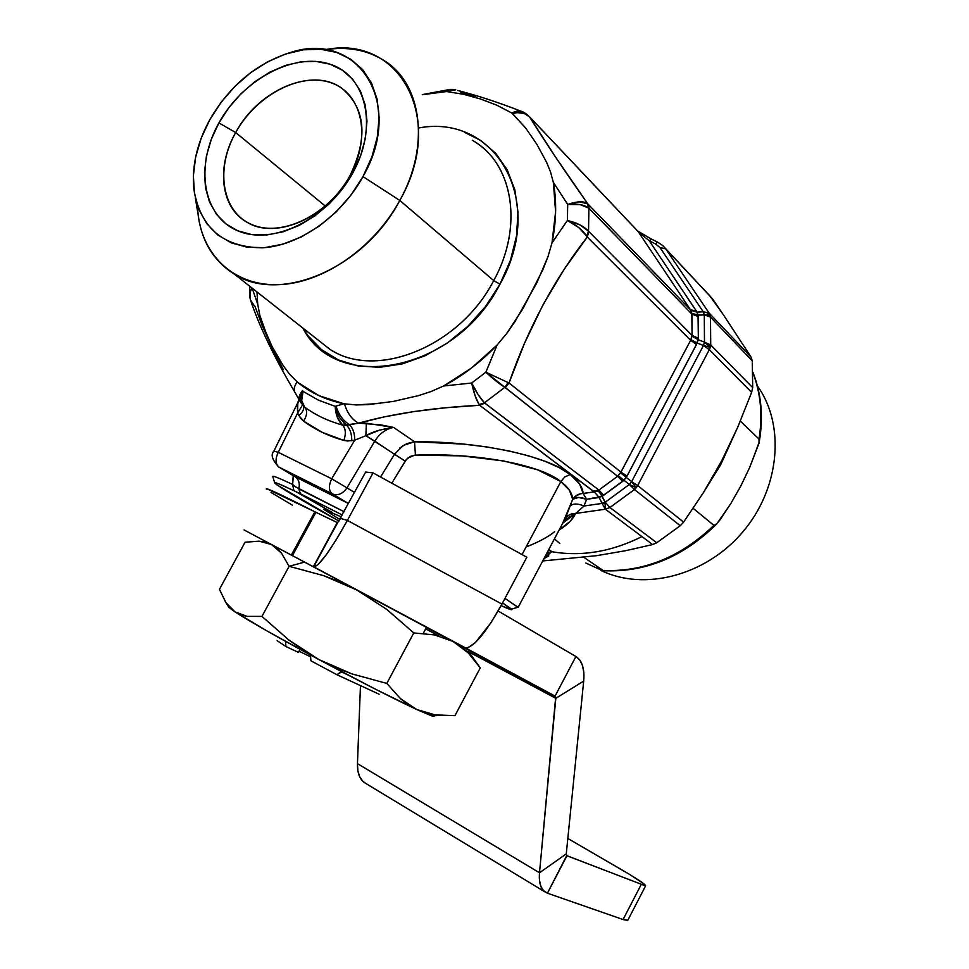 <?xml version="1.0" encoding="UTF-8"?>
<svg xmlns="http://www.w3.org/2000/svg" width="969" height="969" viewBox="0 0 969 969"><rect width="100%" height="100%" fill="white"/><g stroke="black" fill="none" stroke-linecap="round" stroke-linejoin="round"><path stroke-width="1.45" d="M562.541 523.587L572.727 499.289L569.433 490.217L560.845 481.569C540.726 464.757 476.058 452.535 415.435 455.139L414.526 441.755C479.292 441.101 548.696 456.242 570.293 474.556L564.866 476.869L560.845 481.569L564.866 476.869L570.293 474.556C578.336 480.709 582.623 487.019 583.156 493.5C578.566 493.645 575.089 495.571 572.727 499.289C572.279 493.1 568.318 487.189 560.845 481.569L522.061 554.571L560.845 481.569L537.577 469.808L503.614 460.953L461.656 455.878L415.435 455.139L410.432 456.363L406.253 459.645L391.803 483.18L405.199 461.123L365.882 435.662L354.702 440.229L331.713 478.783L346.975 487.855L374.785 441.174C379.557 433.591 385.832 429.001 393.608 427.426C381.58 429.097 372.338 431.847 365.882 435.662L366.355 423.199L393.608 427.426L379.4 430.139L365.882 435.662L374.785 441.174C379.557 433.591 385.832 429.001 393.608 427.426L414.526 441.755L403.128 445.51L394.516 454.267L405.199 461.123L407.707 458.155L414.659 455.188M418.608 127.969C495.801 113.349 547.049 201.395 499.968 284.171L493.718 280.586C523.987 226.116 512.928 162.804 472.278 140.275M315.288 337.818L330.163 349.518C376.432 379.945 459.778 346.636 493.718 280.586L399.809 200.45C364.429 268.304 280.114 304.036 234.425 274.203C211.169 259.51 198.839 236.593 197.41 205.452M195.338 197.979L198.051 214.161C202.848 256.785 235.455 286.57 279.496 284.644C323.452 282.827 373.913 248.04 399.809 200.45L362.975 176.588C341.185 216.462 299.094 245.86 262.284 247.822C223.076 247.301 200.268 227.812 193.885 189.367C191.62 166.498 196.961 143.218 209.898 119.526L221.307 102.036L235.067 86.217L250.705 72.639L267.662 61.798L285.37 54.082L303.176 49.831L320.448 49.237L336.509 52.387L350.754 59.218L362.588 69.538L371.502 83.007L377.098 99.129L379.097 117.31L377.353 136.811L371.914 156.857L362.975 176.588L350.899 195.205L336.17 211.896L319.443 225.983L301.407 236.896L282.815 244.212L264.452 247.676L247.034 247.192L231.252 242.856L217.686 234.91L206.809 223.706L198.996 209.716L194.466 193.534L193.364 175.752L195.653 157.039L201.249 138.07L209.898 119.526C229.714 85.66 256.446 63.36 290.106 52.617C357.718 29.724 405.514 103.186 362.975 176.588L399.809 200.45C446.709 118.787 399.543 34.133 325.003 49.734C347.629 46.258 367.481 49.964 384.536 60.829C422.133 84.206 430.2 146.21 399.809 200.45L493.718 280.586C522.957 227.86 513.764 166.498 475.815 142.491M350.124 175.377C371.793 136.35 361.885 92.77 330.708 82.668C299.821 71.985 256.01 95.483 235.673 132.547L218.933 122.893C242.734 79.628 293.764 51.963 329.993 64.184C366.561 75.739 378.382 126.818 352.849 172.821L350.124 175.377C328.176 217.201 276.419 240.179 247.374 222.422C220.653 208.202 215.905 167.08 235.673 132.547C258.166 89.996 312.369 66.51 341.778 88.227C365.495 108.116 368.281 137.162 350.124 175.377L352.849 172.821C327.861 219.018 272.87 246.005 237.889 230.852C202.509 216.366 194.648 165.965 218.933 122.893L235.673 132.547L325.33 206.082L235.673 132.547C214.9 169.442 221.937 212.526 252.255 224.76C282.245 237.575 328.927 214.573 350.124 175.377M565.109 518.984L572.727 499.289L574.605 496.891L580.019 493.887L594.3 491.864L599.157 497.448L602.088 496.285L598.66 491.222L593.246 491.21L598.89 490.06L617.592 476.276L620.548 472.799L690.643 340.289L691.951 336.182L698.177 339.695L697.196 343.074L690.97 339.574L697.196 343.074L626.265 477.378L622.704 481.375L602.137 496.37L586.596 499.314L584.053 506.012L602.137 503.42L599.193 497.497L602.137 503.42L584.053 506.012L575.55 513.461L605.371 509.222L602.137 503.42L605.371 509.222L605.044 503.226L602.137 503.42L605.044 503.226L605.007 502.233L602.1 503.323L605.007 502.233L602.137 496.37L605.213 502.221L629.329 484.5L623.939 480.249L602.088 496.285C601.604 493.209 599.714 491.501 596.432 491.186L594.3 491.864L599.193 497.497L586.596 499.314L584.053 506.012L575.55 513.461L605.371 509.222L609.937 507.514L605.213 502.221L605.371 509.222L652.634 544.566L656.752 542.749L680.262 525.719L683.605 522.109L637.663 485.53L709.32 349.652L751.641 392.36L752.695 387.6L752.271 360.843L710.495 317.129L704.293 314.768L704.475 342.154L710.265 347.362L710.713 344.952L704.475 342.154L710.713 344.952L710.495 317.129L710.713 344.952L752.695 387.6L710.713 344.952L709.32 349.652L751.641 392.36L737.736 427.22L721.784 460.626L703.53 492.446L683.605 522.109L637.663 485.53L636.27 487.661L629.329 484.5L605.213 502.221L609.937 507.514L634.441 489.539L629.329 484.5L634.441 489.539L636.27 487.661L634.441 489.539L680.262 525.719L634.441 489.539L609.937 507.514L656.752 542.749L609.937 507.514L605.371 509.222L652.634 544.566L625.38 550.755L596.419 555.697L542.725 560.954M272.943 476.821C271.708 475.125 278.273 477.669 292.626 484.427L293.898 490.689L300.39 493.79L298.84 488.921L300.39 493.79L342.432 515.036L293.898 490.689L292.626 484.427C278.939 477.983 272.337 475.367 272.822 476.615L274.675 482.816M298.84 488.921C300.051 483.579 298.876 479.582 295.303 476.905L277.97 466.525L295.315 476.918C298.876 479.594 300.051 483.592 298.84 488.921L344.189 511.789L295.291 486.717L292.626 484.427L293.377 475.755M516.586 607.599L517.918 607.188L504.97 598.394L518.1 607.43L516.586 607.599M502.572 602.912L511.62 609.138C512.904 610.579 509.403 609.416 501.118 605.661L511.547 609.755L502.572 602.912M339.017 521.08L277.231 485.069L274.845 483.131L275.293 482.683L278.624 483.785L293.898 490.689C280.671 484.379 274.263 481.787 274.699 482.901C278.055 486.438 299.494 499.168 339.017 521.08M341.415 516.937L323.549 509.258L339.974 519.554M295.303 491.356L332.706 512.722M546.383 554.062L551.797 551.555L543.972 558.604L548.793 555.891M551.797 551.555L548.781 549.532L551.797 551.555L547.061 552.79M559.137 530.007L570.499 521.019L575.55 513.461C573.067 519.275 567.604 524.786 559.137 530.007M544.517 558.713L543.742 559.052M453.322 89.439L450.597 89.414L445.801 91.534L455.745 89.766L450.113 89.887L446.612 91.546L463.897 94.356L480.563 99.02L496.661 105.124L511.85 113.046L515.75 111.447L521.346 111.265L524.023 112.489M527.427 114.79L523.623 112.222C520.353 110.345 516.429 110.623 511.85 113.046L512.468 113.506C519.663 111.592 525.38 112.731 529.607 116.946L524.29 113.494L517.313 112.634L512.468 113.506L525.573 127.944L536.874 144.308L546.589 162.295L550.525 171.973L553.36 182.378L567.701 204.447L579.317 201.831L587.783 203.829C564.067 170.241 544.675 141.28 529.607 116.946L638.256 231.712L649.291 240.845L696.36 310.976L698.043 315.07L698.346 338.169L696.529 344.479L690.643 340.289L696.529 344.479L627.064 476.021L620.959 472.133L627.064 476.021L626.265 477.378L620.548 472.799L631.618 481.666L703.482 345.485L697.196 343.074L703.482 345.485L631.618 481.666L626.265 477.378L623.939 480.249L618.222 475.682L629.329 484.5L631.618 481.666L629.329 484.5L636.27 487.661L631.618 481.666L636.27 487.661L637.663 485.53L631.618 481.666L637.663 485.53L709.32 349.652L703.482 345.485L709.32 349.652L710.265 347.362L703.482 345.485L710.265 347.362L709.344 346.006L704.475 342.154L703.482 345.485L704.475 342.154L698.177 339.695L704.475 342.154L704.293 314.768L698.043 315.07L698.346 338.169L692.06 335.395L691.963 314.138L698.225 316.56L691.963 314.138L691.854 313.35L698.043 315.07L691.854 313.35L690.849 310.359L697.026 312.079L690.849 310.359L696.36 310.976L690.522 309.814L638.256 231.712L649.291 240.845L651.313 239.27M587.178 203.345L589.249 208.492L587.178 203.345C583.096 200.995 576.603 201.358 567.701 204.447C577.33 203.454 584.392 204.701 588.898 208.19L587.178 203.345M339.344 417.409L335.165 406.35L335.977 406.108C338.775 414.708 343.28 420.897 349.482 424.664C343.28 420.897 338.775 414.708 335.977 406.108L335.165 406.35L339.271 417.288L346.163 424.943L358.627 423.162C392.869 413.593 433.216 407.634 479.643 405.284L479.122 404.618L479.643 405.284L484.791 403.152L479.122 404.618L475.125 395.764L471.661 383.034C473.768 392.724 476.251 399.918 479.122 404.618L484.452 402.825C480.321 398.525 476.07 391.924 471.661 383.034L485.869 372.205L471.661 383.034L478.202 394.722L484.452 402.825L504.861 387.334L485.869 372.205L508.119 382.585L485.869 372.205C493.136 378.927 499.471 383.966 504.861 387.334L508.119 382.585L509.028 382.961L508.119 382.585L505.297 387.588L509.028 382.961C528.202 327.885 554.28 279.242 587.25 237.017L586.657 236.085L587.25 237.017L588.534 231.228L586.657 236.085L578.856 227.679L567.386 220.496L579.947 224.881L588.534 231.228L588.898 208.19L580.298 204.641L567.701 204.447L567.386 220.496C576.18 224.832 582.599 230.028 586.657 236.085L588.534 231.228C584.028 226.31 576.979 222.737 567.386 220.496L551.979 242.904L548.054 256.519L542.81 269.83L522.897 308.784L506.617 333.602L497.073 345.073C480.927 361.921 463.109 375.56 443.62 385.989L430.975 391.561L418.329 395.679L393.172 401.445L368.305 404.606L356.204 404.945L343.971 403.782C326.19 400.149 310.698 392.966 297.483 382.234L289.537 374.143L283.081 365.434L272.119 346.575L267.408 336.606L259.886 315.591L257.718 304.254L256.967 291.935L257.718 304.254L252.158 288.156L257.718 304.254L259.886 315.591L263.265 326.287L272.119 346.575L283.081 365.434M394.516 454.267L380.551 477.014L394.516 454.267L374.785 441.174L346.975 487.855L331.713 478.783L354.702 440.229L347.701 440.992L343.862 440.411C346.127 433.87 345.727 428.795 342.687 425.149L346.672 425.294L342.566 425.064L346.672 425.294L358.627 423.162C352.098 419.747 347.374 413.327 344.455 403.867C347.374 413.327 352.098 419.747 358.627 423.162L385.226 416.658L414.478 411.486L446.273 407.719L479.643 405.284L593.246 491.21L598.89 490.06L603.687 495.377L598.89 490.06L617.592 476.276L622.704 481.375L617.592 476.276L620.959 472.133L509.028 382.961L524.483 343.317L542.858 305.102L564.128 269.382L587.25 237.017L690.643 340.289L692.06 335.395L691.854 313.35L690.522 309.814L587.783 203.829L555.419 156.893L529.607 116.946L638.256 231.712L690.522 309.814L587.783 203.829L589.249 208.492L691.963 314.138L588.898 208.19L588.534 231.228L692.06 335.395L588.886 231.639L587.25 237.017L690.643 340.289L620.959 472.133L509.028 382.961L505.297 387.588L617.592 476.276L504.861 387.334L484.452 402.825L598.89 490.06L484.791 403.152L479.643 405.284L594.3 491.864L583.156 493.5L586.596 499.314L578.493 497.448L572.727 499.289C575.804 496.855 580.431 496.855 586.596 499.314L583.156 493.5L579.559 483.906L570.293 474.556L559.379 467.724L545.329 461.414L528.396 455.769L508.895 450.924L487.25 447.012L463.945 444.129L414.526 441.755L415.435 455.139M303.2 405.793L304.678 407.174C301.226 403.625 300.693 398.356 303.067 391.391L318.317 400.112L335.165 406.35L318.317 400.112L303.067 391.391L301.674 400.572L304.678 407.174C315.906 415.289 328.539 421.249 342.566 425.064L337.357 417.336L335.165 406.35C335.637 414.756 338.096 420.994 342.566 425.064L346.163 424.943L343.716 422.944M303.067 391.391C300.281 396.115 299.566 399.882 300.923 402.692L300.269 398.974L303.067 391.391L302.534 390.531C299.385 394.54 298.367 397.762 299.469 400.185L299.469 400.185C298.367 397.762 299.385 394.54 302.534 390.531L303.067 391.391M254.035 305.405L250.45 299.833L249.857 297.338L249.966 293.026L251.879 287.938L250.111 292.335L250.45 299.833C259.002 325.705 273.779 356.459 294.782 392.094L300.911 402.692L304.569 407.101M251.843 287.914L249.505 294.176L250.087 290.845M249.542 294.746L250.414 299.724M295.024 392.493L294.758 392.045C293.51 389.429 294.297 386.062 297.132 381.943C294.297 386.062 293.51 389.429 294.758 392.045L295.024 392.493M335.977 406.108L343.971 403.782L335.977 406.108M471.661 383.034L443.62 385.989L471.661 383.034M485.869 372.205L497.073 345.073L485.869 372.205M567.701 204.447L553.36 182.378C556.812 201.479 556.351 221.647 551.979 242.904L567.386 220.496L567.701 204.447M352.849 172.821L360.662 155.609L365.422 138.143L366.985 121.125L365.289 105.233L360.456 91.122L352.716 79.313L342.408 70.228L329.993 64.184L315.942 61.374L300.826 61.834L285.213 65.517L269.685 72.239L254.786 81.747L241.051 93.654L228.963 107.535L218.933 122.893L211.351 139.185L206.47 155.839L204.483 172.252L205.501 187.829L209.51 201.988L216.414 214.197L225.983 223.96L237.889 230.852L251.722 234.583L266.947 234.934L282.984 231.857L299.191 225.438L314.913 215.893L329.496 203.599L342.323 189.04L352.849 172.821M331.846 350.487C378.407 379.327 460.19 345.739 493.718 280.586L499.968 284.171C455.636 371.987 336.4 394.444 302.849 328.031L307.827 335.492L321.502 349.652L338.46 359.971L358.082 365.967L379.642 367.324L402.329 363.896L425.197 355.72L447.303 343.087L467.7 326.468L485.517 306.543L499.968 284.171L510.445 260.298L516.525 235.939L518.003 212.126L514.854 189.851L507.308 169.999L495.728 153.32L480.66 140.408L464.369 132.256M546.589 162.295L550.525 171.973L553.36 182.378L555.612 211.823L551.979 242.904L548.054 256.519L536.765 282.96L515.096 321.417L506.617 333.602L497.073 345.073L471.612 367.954L443.62 385.989L430.975 391.561L418.329 395.679L393.172 401.445M380.672 403.37L356.204 404.945L343.971 403.782L319.007 395.679L297.483 382.234L289.537 374.143M448.029 89.863L445.801 91.534L422.399 94.708L446.612 91.546M463.897 94.356L480.563 99.02L496.661 105.124L511.85 113.046L525.573 127.944L536.874 144.308M399.809 447.969L406.835 443.596L414.526 441.755L393.608 427.426L380.393 424.797L358.627 423.162L366.355 423.199L365.882 435.662L354.702 440.229C354.787 433.47 353.043 428.274 349.482 424.664C353.043 428.274 354.787 433.47 354.702 440.229L351.747 440.725C351.844 434.1 350.148 428.952 346.672 425.294C350.148 428.952 351.844 434.1 351.747 440.725L343.862 440.411L322.58 432.501L303.576 421.164L300.911 418.669L297.616 413.073L278.248 452.317L273.9 451.069L278.248 452.317C275.135 458.979 275.353 463.909 278.915 467.106C275.353 463.909 275.135 458.979 278.248 452.317L331.713 478.783C328.527 485.578 328.673 490.568 332.149 493.766L278.915 467.106L332.367 493.899L347.859 503.214L332.149 493.766C328.673 490.568 328.527 485.578 331.713 478.783L278.248 452.317L297.616 413.073L297.277 403.734L299.033 399.434M346.975 487.855L354.606 492.518L346.975 487.855C342.941 493.681 338.217 495.765 332.803 494.105C338.217 495.765 342.941 493.681 346.975 487.855M347.859 503.214L295.593 477.002M299.324 399.931L297.786 403.54L299.324 399.931M292.541 483.543L293.159 476.675M562.953 522.969L569.312 517.095L575.55 513.461L562.747 523.175M527.221 546.516C538.716 542.01 547.873 537.068 554.68 531.666M518.1 607.43L565.533 517.918L569.76 514.587L575.55 513.461L571.322 513.97L567.652 515.92L562.408 523.829M570.147 505.951C573.163 503.383 577.79 503.408 584.053 506.012C577.79 503.408 573.163 503.383 570.147 505.951M657.345 242.008L651.253 238.968L649.291 240.845L697.026 312.079L703.276 311.824L659.974 247.543L703.276 311.824L709.054 312.987L665.751 248.863L659.974 247.543L665.751 248.863L662.808 245.605L657.515 242.08L655.577 243.982L659.974 247.543L655.577 243.982L657.527 242.117M649.291 240.845L655.577 243.982L649.291 240.845M704.293 314.768L703.276 311.824L697.026 312.079L698.043 315.07L710.011 314.913L707.249 312.793L703.276 311.824L704.293 314.768M709.054 312.987L703.276 311.824L707.249 312.793L710.011 314.913L709.054 312.987L710.495 317.129L752.271 360.843L751.096 357.101L709.054 312.987L665.751 248.863L712.542 298.876L723.249 314.55L751.096 357.101L709.054 312.987M709.744 295.787L723.249 314.55L751.096 357.101L752.271 360.843L752.695 387.6L751.641 392.36L737.736 427.22L730.032 444.129L721.784 460.626L703.53 492.446L683.605 522.109L680.262 525.719L656.752 542.749L652.634 544.566L625.38 550.755L596.419 555.697L542.737 560.954M551.724 551.688C581.352 556.836 611.439 551.809 641.975 536.596M662.76 245.569L709.998 296.005M475.488 96.621L460.832 92.673M343.862 440.411C328.927 436.28 315.494 429.861 303.576 421.164C307.185 415.386 307.573 410.747 304.75 407.246L304.678 407.174C315.906 415.289 328.539 421.249 342.566 425.064L342.687 425.149C345.727 428.795 346.127 433.87 343.862 440.411M303.515 406.12L304.75 407.246C307.573 410.747 307.185 415.386 303.576 421.164L298.852 415.531C302.788 412.285 304.327 409.136 303.454 406.072C304.327 409.136 302.788 412.285 298.852 415.531L297.616 413.073L302.485 404.994L297.616 413.073L297.786 403.54M254.92 306.192L262.102 325.342L271.526 346.575L283.323 369.673M341.572 671.941L336.885 674.715L379.121 694.216L336.885 674.715L310.892 660.785L310.468 654.996L310.892 660.785L336.885 674.715L341.476 671.565L347.047 674.497L341.572 671.941M285.928 646.553L285.516 641.333L285.928 646.553L298.404 652.355L300.039 649.327L298.404 652.355L285.928 646.553L277.17 640.691L285.928 646.553M310.589 656.764L298.997 651.253M373.537 599.993L373.961 599.217M360.71 592.144L427.547 627.948L426.457 627.367L423.271 633.338M559.791 543.427L554.425 538.897M596.638 567.979L594.3 566.926M757.395 385.88C785.593 425.052 779.888 488.655 742.605 532.151C705.541 575.84 643.961 591.502 600.901 570.426C643.961 591.502 705.541 575.84 742.605 532.151C779.888 488.655 785.593 425.052 757.395 385.88M585.785 563.037L599.351 569.178L585.785 563.037M752.998 372.484C761.392 393.947 763.487 417.082 759.272 441.876L759.018 439.09C762.76 415.41 760.762 393.353 753.01 372.944C760.762 393.353 762.76 415.41 759.018 439.09L740.352 421.115L759.018 439.09L759.018 443.16L749.727 467.385L740.813 486.002L730.723 503.735L719.81 520.159L716.345 524.338L713.911 525.368C680.601 557.163 643.634 572.182 603.009 570.438L599.351 569.178M701.738 495.304L720.67 464.757L731.365 441.319L720.67 464.757L701.738 495.316M759.272 441.876L749.727 467.385L740.813 486.002L730.723 503.735L716.842 523.841L713.911 525.368L693.186 508.374L713.911 525.368C680.601 557.163 643.634 572.182 603.009 570.438L603.239 570.729M707.697 314.392L708.896 316.003M583.907 557.345L603.009 570.438L583.907 557.345M603.202 570.729L602.27 570.426M340.325 582.066L356.507 589.842L304.557 562.129L289.089 566.308L323.658 575.659L340.325 582.066M228.575 606.897L234.934 611.851L229.968 607.72L225.959 602.694L228.817 607.297L234.934 611.851L247.156 616.381L261.957 616.405L247.156 616.381L240.7 614.746L234.934 611.851C250.123 621.65 278.139 637.566 318.983 659.598L303.479 650.381L288.859 640.012L261.957 616.405L289.089 566.308L281.47 553.129L289.089 566.308L304.557 562.129L271.49 544.53L276.819 548.2L281.47 553.129L271.49 544.53L265.76 541.55M265.567 542.216L271.49 544.53L259.135 541.174L265.567 542.216M245.06 542.228L259.135 541.174L245.06 542.228L219.454 589.297L245.06 542.228M335.213 667.447L318.983 659.598C360.359 681.728 392.954 698.383 416.767 709.526L408.349 704.79L400.56 698.734L386.801 683.411L351.977 673.927L335.213 667.447M425.694 712.857L416.767 709.526L431.52 715.812L434.027 715.716L434.112 716.382L432.416 716.103L416.767 709.526L435.093 714.88L425.694 712.857M456.665 643.561L470.195 653.869L480.261 667.895L454.933 715.655L435.093 714.88L454.933 715.655L480.261 667.895L468.088 652.743L452.995 641.43L434.584 634.913L413.775 632.939L386.655 609.307L356.507 589.842L323.658 575.659L289.089 566.308L261.957 616.405L288.859 640.012L318.983 659.598L374.531 688.717L416.767 709.526L400.56 698.734L386.801 683.411L413.775 632.939L386.801 683.411L351.977 673.927L318.983 659.598L267.25 631.085L234.934 611.851L225.801 602.464L219.454 589.297L225.959 602.694M365.652 472.073L373.041 472.896L365.652 472.073L313.35 566.744L337.563 522.654L313.641 566.901L465.738 648.031C474.071 647.026 486.135 632.382 501.954 604.087L347.374 520.414C331.325 549.205 320.23 564.745 314.101 567.01L318.207 564.467L326.226 554.813L336.497 539.309L347.374 520.414L501.954 604.087L526.845 557.199L501.954 604.087L491.077 622.57L475.307 642.653L467.591 647.934L465.108 647.692M373.041 472.896L526.845 557.199L373.041 472.896L347.374 520.414L373.041 472.896M340.603 518.427L347.374 520.414L340.603 518.427L337.563 522.654L315.894 512.31L292.432 555.625L244.091 529.958L291.366 555.055L314.828 511.765L315.894 512.31L314.828 511.765C280.949 494.517 264.791 486.959 266.354 489.091M461.414 645.717L555.067 696.105L555.818 698.322L583.689 681.086C584.731 669.349 582.393 661.33 576.664 657.006L579.886 660.18L582.563 665.703L583.847 672.777L583.689 681.086L566.271 853.895L539.503 872.79L555.818 698.322L583.689 681.086L566.271 853.895L566.95 855.772L566.271 853.895L539.503 872.79L539.467 880.252L540.847 886.308L543.536 890.693L547.424 893.2L566.95 855.772L645.572 885.896L643.537 883.534L629.547 874.413L567.822 838.464L622.679 870.356C638.244 879.464 645.887 884.649 645.584 885.884L566.708 855.627L547.424 893.2L544.784 891.795C540.508 888.416 538.752 882.069 539.503 872.79L555.697 696.917L460.469 645.681L555.067 696.105L575.901 656.51L498.139 611.015L575.901 656.51L555.067 696.105L291.366 555.055L314.828 511.765L266.887 488.764M357.452 763.62C357.222 772.584 359.511 778.894 364.296 782.54L366.125 783.655L362.891 781.365L359.729 776.872L357.876 770.876L357.452 763.62L539.503 872.79L357.452 763.62L360.468 685.604L357.452 763.62M645.584 885.884L627.73 920.417L623.067 919.533L547.424 893.2L623.067 919.533L641.103 884.709L623.067 919.533L627.851 920.175M555.818 698.322L467.603 651.241L555.818 698.322M438.921 635.943L425.657 628.857L438.921 635.943M426.384 627.512L447.957 639.019M461.353 645.839L465.047 647.789M271.054 492.458L292.311 505.115M315.894 512.31L337.236 522.545L313.35 566.744L292.432 555.625L315.894 512.31M315.349 337.866L234.425 274.203M517.918 607.188L511.62 609.138M520.934 111.169C497.872 102.217 476.784 95.313 457.671 90.468M249.881 286.364L249.53 293.098M448.187 89.79L422.278 94.599M273.9 451.069C270.508 454.594 272.18 459.948 278.915 467.106L332.803 494.105L347.98 503.299M273.948 450.948L297.277 403.734M299.13 399.192L297.35 403.576M651.083 238.883L637.759 231.058M636.815 230.125L529.401 116.643M665.437 248.427L709.793 295.836M303.636 406.241L304.508 407.065M603.312 570.717C645.148 572.643 682.818 557.175 716.345 524.338M440.229 715.473L431.52 715.812M314.101 567.01L465.738 648.031M544.784 891.795L364.296 782.54M460.554 645.742L555.176 696.178"/></g></svg>
